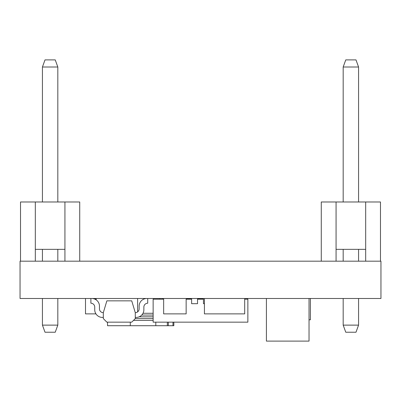 <?xml version="1.0" encoding="UTF-8"?>
<svg xmlns="http://www.w3.org/2000/svg" width="401" height="401" viewBox="0 0 401 401"><rect width="100%" height="100%" fill="white"/><g stroke="black" fill="none" stroke-linecap="round" stroke-linejoin="round"><path stroke-width="0.6" d="M321.271 261.186L321.271 201.984L380.479 201.984L380.479 261.186M336.073 201.984L336.073 249.347L365.677 249.347L365.677 201.984M336.073 249.347L336.073 261.186M365.677 261.186L365.677 249.347M343.181 249.347L343.181 261.186M343.181 298.479L343.181 325.126L358.569 325.126L358.569 298.479M358.569 249.347L358.569 261.186M358.569 325.126L355.988 332.228L345.762 332.228L343.181 325.126M343.181 67.002L345.762 59.894L355.988 59.894L358.569 67.002L343.181 67.002L343.181 201.984M358.569 67.002L358.569 201.984M20.521 261.186L20.521 201.984L79.729 201.984L79.729 261.186M35.323 201.984L35.323 249.347L64.927 249.347L64.927 201.984M35.323 249.347L35.323 261.186M64.927 261.186L64.927 249.347M42.431 249.347L42.431 261.186M42.431 298.479L42.431 325.126L57.819 325.126L57.819 298.479M57.819 249.347L57.819 261.186M57.819 325.126L55.238 332.228L45.012 332.228L42.431 325.126M42.431 67.002L45.012 59.894L55.238 59.894L57.819 67.002L42.431 67.002L42.431 201.984M57.819 67.002L57.819 201.984M380.95 298.479L20.05 298.479L20.05 261.186L380.95 261.186L380.95 298.479M135.282 317.422L136.17 317.422A7.694 7.694 0 0 0 143.869 309.727L143.869 307.061A3.85 3.85 0 0 1 147.713 303.216L147.713 298.479L146.826 298.479A7.694 7.694 0 0 0 139.132 306.174L139.132 308.84A3.85 3.85 0 0 1 135.282 312.685L131.728 300.845L106.866 300.845L103.313 312.685A3.85 3.85 0 0 1 99.463 308.84L99.463 306.174L99.463 308.84A3.85 3.85 0 0 0 103.313 312.685L103.313 318.61L106.866 322.158L131.728 322.158L135.282 318.61L135.282 312.685M90.882 298.479L91.769 298.479L90.882 298.479L90.882 303.216A3.85 3.85 0 0 1 94.726 307.061L94.726 309.727L94.726 307.061M204.43 298.479L204.43 313.873L244.69 313.873L244.69 298.479M85.503 298.479L85.503 313.873L95.939 313.873M95.568 313.873L95.568 313.226M95.568 299.482L95.568 298.479M162.731 299.191L162.731 298.479M96.17 299.863L96.17 298.479M137.613 311.903L137.613 298.479M163.653 298.479L163.653 313.873L186.149 313.873L186.149 298.479M153.137 315.056L141.723 315.056M167.337 322.158L167.337 325.712L107.528 325.712L107.528 322.158M155.804 322.158L155.804 325.712M173.833 322.158L173.833 325.712L167.337 325.712M130.295 322.158L130.295 325.712M153.137 320.384L133.508 320.384M309.031 298.479L309.031 341.106L266.404 341.106L266.404 298.479M309.031 319.792L310.404 319.792L310.404 298.479M94.726 309.727A7.694 7.694 0 0 0 102.425 317.422L103.313 317.422M99.463 306.174A7.694 7.694 0 0 0 91.769 298.479M244.69 299.191L247.863 299.191L247.863 322.158L153.137 322.158L153.137 299.191L163.653 299.191M186.149 299.191L191.618 299.191L191.618 303.687L197.538 303.687L197.538 299.191L203.462 299.191L203.462 303.687L204.43 303.687M197.538 299.191L197.538 298.479M191.618 298.479L191.618 299.191M203.462 298.479L203.462 299.191M247.387 298.479L247.387 299.191M153.613 299.191L153.613 298.479M186.149 298.951L191.618 298.951M197.538 298.951L203.462 298.951M142.997 313.281L153.137 313.281M153.137 316.83L139.132 316.83M135.282 318.61L153.137 318.61M168.335 322.158L168.335 325.712M172.976 322.158L172.976 325.712M159.648 298.479L159.648 299.191M162.611 298.479L162.611 299.191"/></g></svg>
